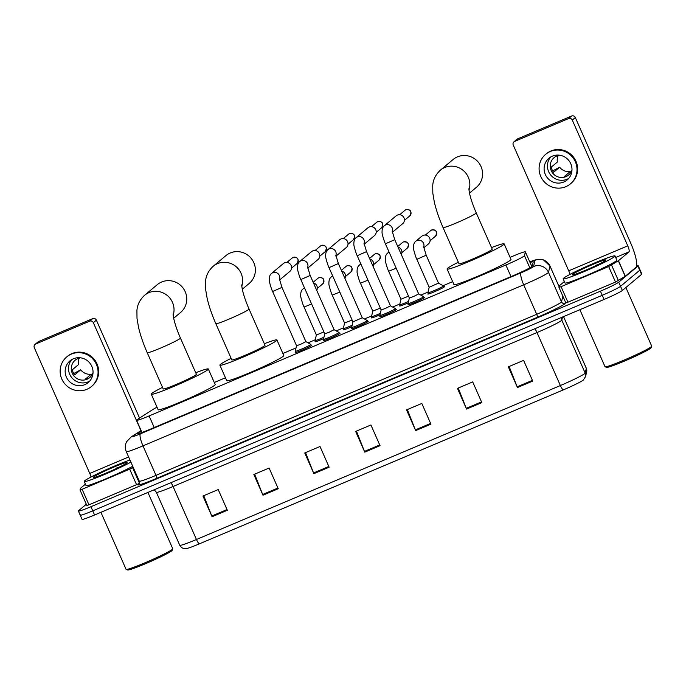 <?xml version="1.0" encoding="UTF-8"?>
<svg xmlns="http://www.w3.org/2000/svg" width="686" height="686" viewBox="0 0 686 686"><rect width="100%" height="100%" fill="white"/><g stroke="black" fill="none" stroke-linecap="round" stroke-linejoin="round"><path stroke-width="1.03" d="M323.62 338.635A9.072 0.6 156.2 0 1 315.037 341.757A9.072 0.6 156.2 0 1 315.191 341.542A9.072 0.6 156.2 0 1 315.474 341.336M351.815 326.699A9.072 0.6 156.2 0 1 343.24 329.829A9.072 0.6 156.2 0 1 343.394 329.614A9.072 0.6 156.2 0 1 343.669 329.409M380.01 314.771A9.072 0.6 156.2 0 1 371.435 317.901A9.072 0.6 156.2 0 1 371.589 317.687A9.072 0.6 156.2 0 1 371.872 317.481M408.213 302.843A9.072 0.6 156.2 0 1 399.629 305.973A9.072 0.6 156.2 0 1 399.784 305.759A9.072 0.6 156.2 0 1 400.067 305.553M443.825 286.757A9.072 0.6 156.2 0 1 444.425 286.722A9.072 0.6 156.2 0 1 444.271 286.937A9.072 0.6 156.2 0 1 435.439 291.344A9.072 0.6 156.2 0 1 427.832 294.045A9.072 0.6 156.2 0 1 427.987 293.831A9.072 0.6 156.2 0 1 428.261 293.625M423.991 297.527A9.072 0.6 156.2 0 1 424.591 297.492A9.072 0.6 156.2 0 1 424.437 297.707A9.072 0.6 156.2 0 1 415.596 302.106A9.072 0.6 156.2 0 1 407.99 304.816A9.072 0.6 156.2 0 1 408.144 304.601A9.072 0.6 156.2 0 1 408.427 304.395M395.788 309.455A9.072 0.6 156.2 0 1 396.397 309.42A9.072 0.6 156.2 0 1 396.234 309.635A9.072 0.6 156.2 0 1 387.401 314.042A9.072 0.6 156.2 0 1 379.795 316.743A9.072 0.6 156.2 0 1 379.95 316.529A9.072 0.6 156.2 0 1 380.233 316.323M311.195 345.247A9.072 0.6 156.2 0 1 311.804 345.204A9.072 0.6 156.2 0 1 311.641 345.418A9.072 0.6 156.2 0 1 302.809 349.826A9.072 0.6 156.2 0 1 295.203 352.527A9.072 0.6 156.2 0 1 295.357 352.312A9.072 0.6 156.2 0 1 295.64 352.107M339.399 333.319A9.072 0.6 156.2 0 1 339.999 333.276A9.072 0.6 156.2 0 1 339.844 333.49A9.072 0.6 156.2 0 1 331.004 337.898A9.072 0.6 156.2 0 1 323.398 340.599A9.072 0.6 156.2 0 1 323.552 340.385A9.072 0.6 156.2 0 1 323.835 340.179M367.593 321.382A9.072 0.6 156.2 0 1 368.193 321.348A9.072 0.6 156.2 0 1 368.039 321.562A9.072 0.6 156.2 0 1 359.207 325.97A9.072 0.6 156.2 0 1 351.601 328.671A9.072 0.6 156.2 0 1 351.755 328.457A9.072 0.6 156.2 0 1 352.029 328.251M157.025 407.218A17.004 1.123 -23.8 0 0 152.875 409.508L137.62 419.317A17.004 1.123 -23.8 0 0 136.857 419.849A17.004 1.123 -23.8 0 0 136.565 420.252A17.004 1.123 -23.8 0 0 149.102 415.93L505.874 265.002A17.004 1.123 -23.8 0 0 524.473 255.664L525.373 251.934A17.004 1.123 -23.8 0 0 525.365 251.873A17.004 1.123 -23.8 0 0 512.836 256.195L510.101 257.353M452.657 281.654L443.087 285.702M428.047 292.065L420.835 295.117M399.852 303.992L392.632 307.045M371.658 315.92L364.438 318.973M343.454 327.848L336.243 330.901M315.26 339.776L308.04 342.829M296.043 347.913L282.889 353.47M225.454 377.772L214.281 382.496M141.29 430.962L138.718 432.609A17.004 1.123 -23.8 0 0 137.963 433.149A17.004 1.123 -23.8 0 0 137.672 433.552A17.004 1.123 -23.8 0 0 150.2 429.23L513.608 275.489A17.004 1.123 -23.8 0 0 532.199 266.151L533.236 261.863A17.004 1.123 -23.8 0 0 533.236 261.803A17.004 1.123 -23.8 0 0 530.046 262.489M636.599 265.894A17.004 1.123 156.2 0 1 638.194 265.705A17.004 1.123 156.2 0 1 637.911 266.108L618.712 282.178A17.004 1.123 156.2 0 1 600.413 291.173L90.929 506.705A17.004 1.123 156.2 0 1 78.393 511.036A17.004 1.123 156.2 0 1 78.684 510.633L86.307 504.253M638.194 265.705L640.021 269.847A17.004 1.123 156.2 0 1 639.729 270.25L620.538 286.319A17.004 1.123 156.2 0 1 602.239 295.314L92.756 510.847A17.004 1.123 156.2 0 1 80.219 515.177A17.004 1.123 156.2 0 1 80.511 514.774M80.219 515.177L82.046 519.319A17.004 1.123 156.2 0 0 94.582 514.989L604.066 299.456A17.004 1.123 156.2 0 0 622.365 290.461L641.556 274.391A17.004 1.123 156.2 0 0 641.847 273.988L640.021 269.847A17.004 1.123 156.2 0 1 639.729 270.25L620.538 286.319A17.004 1.123 156.2 0 1 602.239 295.314L92.756 510.847A17.004 1.123 156.2 0 1 80.219 515.177L78.393 511.036M532.739 381.082L523.607 360.382L508.335 366.839L517.467 387.539L532.739 381.082M509.141 366.504L517.167 386.81A4.536 1.012 67.1 0 0 517.467 387.539M481.838 402.613L472.714 381.913L457.442 388.37L466.574 409.07L481.838 402.613M458.239 388.036L466.266 408.341A4.536 1.012 67.1 0 0 466.574 409.07M430.945 424.145L421.813 403.445L406.541 409.902L415.673 430.602L430.945 424.145M407.338 409.568L415.364 429.873A4.536 1.012 67.1 0 0 415.673 430.602M227.349 510.273L218.217 489.572L202.953 496.029L212.085 516.73L227.349 510.273M203.751 495.695L211.777 516.001A4.536 1.012 67.1 0 0 212.085 516.73M278.25 488.741L269.118 468.041L253.846 474.498L262.978 495.198L278.25 488.741M254.643 474.163L262.678 494.469A4.536 1.012 67.1 0 0 262.978 495.198M329.143 467.209L320.019 446.509L304.747 452.966L313.879 473.666L329.143 467.209M305.544 452.631L313.571 472.937A4.536 1.012 67.1 0 0 313.879 473.666M380.044 445.677L370.912 424.977L355.648 431.434L364.772 452.134L380.044 445.677M356.446 431.1L364.472 451.405A4.536 1.012 67.1 0 0 364.772 452.134M586.641 371.932A5.668 5.651 -166.4 0 0 586.316 368.331A22.672 1.501 -23.8 0 0 586.316 368.253L586.641 371.932L585.492 376.691L583.289 380.078A18.591 1.235 156.2 0 1 563.292 389.905L199.369 543.852A18.591 1.235 156.2 0 1 186.232 548.646C186.172 548.74 182.304 549.563 179.749 545.259A22.672 1.501 -23.8 0 0 196.453 539.496A5.668 1.261 67.1 0 0 199.369 543.852M139.224 483.433L136.557 484.685L129.705 469.155L82.114 489.29L88.966 504.819L86.882 505.539L80.03 490.01L82.114 489.29M136.557 484.685L88.966 504.819M35.029 344.415L38.056 341.877A2.838 2.753 50.1 0 1 38.733 341.465L35.706 344.003A2.838 2.753 -129.9 0 0 34.3 347.665L89.772 473.426A5.668 1.261 -112.9 0 1 91.015 477.019M92.687 318.638A2.838 2.753 50.1 0 1 96.374 320.148L93.339 322.686A2.838 2.753 -129.9 0 0 89.652 321.177L92.687 318.638L38.733 341.465M139.558 418.066L96.374 320.148M89.652 321.177L35.706 344.003M93.339 322.686L140.947 430.637M85.416 484.162L80.425 488.346L80.03 490.001L86.882 505.539M129.705 469.155L133.213 467.372M73.393 358.769A14.174 13.78 -129.9 0 0 67.331 378.895A14.174 13.78 -129.9 0 0 88.202 382.574A14.174 13.78 -129.9 0 0 73.393 358.769M71.781 359.575A14.174 13.78 -129.9 0 0 89.755 381.039M79.293 358.075A11.336 11.027 -129.9 0 0 78.41 364.66L72.347 369.737A11.336 11.027 50.1 0 0 74.628 374.908L80.691 369.831A11.336 11.027 -129.9 0 0 91.281 374.179L85.218 379.255A11.336 11.027 50.1 0 0 90.158 377.214M80.562 357.818A11.336 11.027 -129.9 0 0 73.016 374.667A11.336 11.027 -129.9 0 0 93.03 372.704M91.478 386.484L92.078 385.978A19.277 18.745 -129.9 0 0 95.714 361.419A19.277 18.745 -129.9 0 0 71.944 353.599A19.277 18.745 -129.9 0 0 67.331 356.42L66.731 356.926A19.277 18.745 -129.9 0 0 63.095 381.485A19.277 18.745 -129.9 0 0 86.865 389.305A19.277 18.745 -129.9 0 0 91.478 386.484A19.277 18.745 -129.9 0 0 95.105 361.925A19.277 18.745 -129.9 0 0 71.344 354.105A19.277 18.745 -129.9 0 0 66.731 356.926M80.691 369.831L73.702 373.518M91.778 375.302L91.281 374.179M147.919 492.428L172.752 548.731A25.511 1.689 156.2 0 1 172.743 548.86L172.16 550.343A24.379 1.612 156.2 0 1 171.749 550.807A24.379 1.612 156.2 0 1 148.751 562.314A24.379 1.612 156.2 0 1 127.656 569.98L126.164 569.406A25.511 1.689 156.2 0 1 126.07 569.32L100.919 512.305M172.743 548.86A25.511 1.689 156.2 0 1 172.315 549.34A25.511 1.689 156.2 0 1 148.245 561.388A25.511 1.689 156.2 0 1 126.164 569.406M130.906 462.132A28.349 1.878 156.2 0 1 102.308 475.407A28.349 1.878 156.2 0 1 84.215 481.452A28.349 1.878 156.2 0 1 84.704 480.775A28.349 1.878 156.2 0 1 103.655 470.87A28.349 1.878 156.2 0 1 129.963 459.989M132.732 466.274A28.349 1.878 156.2 0 1 104.135 479.548A28.349 1.878 156.2 0 1 86.042 485.585L84.215 481.452M93.553 477.027A18.479 1.226 156.2 0 1 112.118 467.818A18.479 1.226 156.2 0 1 127.056 462.647A18.479 1.226 156.2 0 1 126.739 462.99A18.479 1.226 156.2 0 1 109.306 471.719A18.479 1.226 156.2 0 1 93.313 477.525A18.479 1.226 156.2 0 1 93.553 477.027M121.01 466.274L118.112 467.698M119.193 467.175L116.757 467.929M173.678 318.253L180.564 312.49A18.145 17.647 -129.9 0 0 183.977 289.372A18.145 17.647 -129.9 0 0 161.613 282.015A18.145 17.647 -129.9 0 0 157.274 284.664L144.54 295.323A18.145 17.647 50.1 0 1 148.879 292.673A18.145 17.647 50.1 0 1 168.121 296.232A18.145 17.647 50.1 0 1 173.155 315.26M180.418 338.044A18.145 1.2 -23.8 0 1 180.109 338.472A18.145 1.2 -23.8 0 1 160.593 348.068A18.145 1.2 -23.8 0 1 147.224 352.681L163.199 388.911A18.145 1.2 -23.8 0 0 178.42 383.508A18.145 1.2 -23.8 0 0 196.085 374.702A18.145 1.2 -23.8 0 0 196.402 374.273L180.418 338.044C176.997 330.12 174.716 323.338 173.567 317.695L173.044 313.931M195.724 372.73A31.179 2.067 156.2 0 1 208.33 369.008A31.179 2.067 156.2 0 1 207.798 369.745A31.179 2.067 156.2 0 1 177.425 384.88A31.179 2.067 156.2 0 1 151.272 394.176A31.179 2.067 156.2 0 1 151.803 393.43A31.179 2.067 156.2 0 1 162.522 387.376M208.33 369.008L215.172 384.537A31.179 2.067 156.2 0 1 214.641 385.275A31.179 2.067 156.2 0 1 184.277 400.41A31.179 2.067 156.2 0 1 158.123 409.696L151.272 394.176M242.287 289.226L249.172 283.464A18.145 17.647 -129.9 0 0 252.594 260.346A18.145 17.647 -129.9 0 0 230.222 252.988A18.145 17.647 -129.9 0 0 225.883 255.646L213.149 266.297A18.145 17.647 50.1 0 1 217.496 263.647A18.145 17.647 50.1 0 1 236.73 267.206A18.145 17.647 50.1 0 1 241.764 286.242M249.027 309.017A18.145 1.2 -23.8 0 1 248.718 309.446A18.145 1.2 -23.8 0 1 229.201 319.041A18.145 1.2 -23.8 0 1 215.833 323.655L231.817 359.884A18.145 1.2 -23.8 0 0 247.029 354.482A18.145 1.2 -23.8 0 0 264.702 345.675A18.145 1.2 -23.8 0 0 265.01 345.247L249.027 309.017C245.614 301.094 243.324 294.311 242.175 288.669L241.661 284.904M264.333 343.703A31.179 2.067 156.2 0 1 276.938 339.982A31.179 2.067 156.2 0 1 276.407 340.719A31.179 2.067 156.2 0 1 246.034 355.854A31.179 2.067 156.2 0 1 219.88 365.149A31.179 2.067 156.2 0 1 220.42 364.403A31.179 2.067 156.2 0 1 231.139 358.349M276.938 339.982L283.79 355.511A31.179 2.067 156.2 0 1 283.249 356.248A31.179 2.067 156.2 0 1 252.885 371.383A31.179 2.067 156.2 0 1 226.732 380.67L219.88 365.149M469.498 193.109L476.376 187.347A18.145 17.647 -129.9 0 0 479.797 164.228A18.145 17.647 -129.9 0 0 457.433 156.871A18.145 17.647 -129.9 0 0 453.086 159.521L440.361 170.179A18.145 17.647 50.1 0 1 444.7 167.53A18.145 17.647 50.1 0 1 463.942 171.088A18.145 17.647 50.1 0 1 468.975 190.116M476.238 212.9A18.145 1.2 -23.8 0 1 475.93 213.329A18.145 1.2 -23.8 0 1 456.404 222.924A18.145 1.2 -23.8 0 1 443.045 227.538L459.02 263.767A18.145 1.2 -23.8 0 0 474.24 258.365A18.145 1.2 -23.8 0 0 491.905 249.558A18.145 1.2 -23.8 0 0 492.214 249.129L476.238 212.9C472.817 204.977 470.536 198.194 469.378 192.552L468.864 188.787M491.536 247.586A31.179 2.067 156.2 0 1 504.15 243.864A31.179 2.067 156.2 0 1 503.61 244.602A31.179 2.067 156.2 0 1 473.246 259.737A31.179 2.067 156.2 0 1 447.092 269.032A31.179 2.067 156.2 0 1 447.624 268.286A31.179 2.067 156.2 0 1 458.342 262.232M504.15 243.864L510.993 259.394A31.179 2.067 156.2 0 1 510.461 260.131A31.179 2.067 156.2 0 1 480.089 275.266A31.179 2.067 156.2 0 1 453.943 284.553L447.092 269.032M281.963 287.391L305.887 341.628L300.828 344.226L296.549 345.753L272.625 291.507L281.963 287.391L279.425 278.945M305.887 341.628L310.801 344.381A8.506 0.566 156.2 0 1 310.827 344.398A8.506 0.566 156.2 0 1 310.681 344.604A8.506 0.566 156.2 0 1 302.397 348.728A8.506 0.566 156.2 0 1 295.263 351.266A8.506 0.566 156.2 0 1 295.263 351.232L296.549 345.744M279.451 279.322A5.102 4.965 50.1 0 0 271.476 273.5L283.335 263.57A5.102 4.965 50.1 0 1 291.19 265.542A5.102 4.965 50.1 0 1 289.886 271.39L279.545 280.051M310.166 275.463L334.082 329.7L329.031 332.298L324.752 333.825L300.828 279.579L310.166 275.463L307.628 267.017M334.082 329.692L339.004 332.453A8.506 0.566 156.2 0 1 339.021 332.47A8.506 0.566 156.2 0 1 338.875 332.676A8.506 0.566 156.2 0 1 330.592 336.8A8.506 0.566 156.2 0 1 323.466 339.338A8.506 0.566 156.2 0 1 323.458 339.304L324.744 333.816M307.645 267.394A5.102 4.965 50.1 0 0 299.671 261.572L311.53 251.642A5.102 4.965 50.1 0 1 319.393 253.614A5.102 4.965 50.1 0 1 318.081 259.462L307.748 268.123M362.268 317.764L352.947 321.871M362.277 317.764L367.199 320.525A8.506 0.566 156.2 0 1 367.224 320.542A8.506 0.566 156.2 0 1 367.079 320.748A8.506 0.566 156.2 0 1 358.795 324.872A8.506 0.566 156.2 0 1 351.661 327.402A8.506 0.566 156.2 0 1 351.661 327.376L352.201 328.628M335.84 255.466A5.102 4.965 50.1 0 0 327.874 249.644L339.733 239.714A5.102 4.965 50.1 0 1 347.588 241.686A5.102 4.965 50.1 0 1 346.284 247.535L335.943 256.187M366.556 251.608L390.48 305.845L385.421 308.443L381.142 309.961L357.217 255.724L366.556 251.608L364.017 243.161M390.48 305.836L395.393 308.589A8.506 0.566 156.2 0 1 395.419 308.614A8.506 0.566 156.2 0 1 395.273 308.811A8.506 0.566 156.2 0 1 386.99 312.945A8.506 0.566 156.2 0 1 379.855 315.474A8.506 0.566 156.2 0 1 379.855 315.449L381.142 309.952M364.043 243.539A5.102 4.965 50.1 0 0 356.068 237.716L367.928 227.786A5.102 4.965 50.1 0 1 375.782 229.759A5.102 4.965 50.1 0 1 374.479 235.607L364.137 244.259M394.759 239.68L418.674 293.917L413.624 296.515L409.336 298.033L385.421 243.796L394.759 239.68L392.221 231.233M418.674 293.908L423.596 296.661A8.506 0.566 156.2 0 1 423.614 296.686A8.506 0.566 156.2 0 1 423.468 296.884A8.506 0.566 156.2 0 1 415.184 301.017A8.506 0.566 156.2 0 1 408.059 303.546A8.506 0.566 156.2 0 1 408.05 303.521L409.336 298.024M392.238 231.611A5.102 4.965 50.1 0 0 384.263 225.78L396.122 215.85A5.102 4.965 50.1 0 1 403.985 217.831A5.102 4.965 50.1 0 1 402.673 223.679L392.341 232.331M323.929 331.955L316.383 334.982L304.061 307.036L311.598 304.009M313.451 282.932A5.102 4.965 50.1 0 1 316.718 290.332M323.955 337.203A8.506 0.566 156.2 0 1 315.106 340.496A8.506 0.566 156.2 0 1 315.097 340.462L316.383 334.974M352.124 320.028L344.586 323.037M341.654 271.004A5.102 4.965 50.1 0 1 344.921 278.405M352.15 325.275A8.506 0.566 156.2 0 1 343.3 328.568A8.506 0.566 156.2 0 1 343.3 328.534L343.84 329.795M380.318 308.1L372.781 311.11L371.495 316.606A8.506 0.566 156.2 0 0 371.495 316.64L372.035 317.867M369.848 259.068A5.102 4.965 50.1 0 1 373.115 266.477M380.344 313.348A8.506 0.566 156.2 0 1 371.495 316.64M408.522 296.172L400.976 299.199L388.653 271.244L396.191 268.217M398.043 247.14A5.102 4.965 50.1 0 1 401.31 254.549M408.547 301.42A8.506 0.566 156.2 0 1 399.689 304.713A8.506 0.566 156.2 0 1 399.689 304.678L400.976 299.19M438.5 283.138L429.179 287.262L416.848 259.317L426.186 255.201L423.648 246.754M423.665 247.131A5.102 4.965 50.1 0 0 415.699 241.309L421.821 236.181A5.102 4.965 50.1 0 1 429.676 238.153A5.102 4.965 50.1 0 1 428.373 244.002L423.768 247.86M426.186 255.201L438.517 283.147L443.43 285.899A8.506 0.566 156.2 0 1 443.448 285.916A8.506 0.566 156.2 0 1 443.302 286.122A8.506 0.566 156.2 0 1 435.027 290.247A8.506 0.566 156.2 0 1 427.893 292.776A8.506 0.566 156.2 0 1 427.893 292.75L429.17 287.262M608.662 266.545L618.472 260.697L625.315 276.226L615.505 282.066L608.662 266.545L561.071 286.679L567.914 302.2L565.83 302.92L558.987 287.408M615.505 282.066L567.914 302.2M625.315 276.226L635.879 267.386A22.672 5.051 67.1 0 0 630.786 243.298L575.322 117.538L572.287 120.076L627.759 245.837A5.668 1.261 -112.9 0 1 629.028 251.856L618.472 260.697M513.977 141.796L517.004 139.258A2.838 2.753 50.1 0 1 517.681 138.846L514.654 141.385A2.838 2.753 -129.9 0 0 513.248 145.046L568.72 270.816A5.668 1.261 -112.9 0 1 569.963 274.4M572.287 120.076A2.838 2.753 -129.9 0 0 568.608 118.558L571.635 116.02L517.681 138.846M571.635 116.02A2.838 2.753 50.1 0 1 575.322 117.538M568.608 118.558L514.654 141.385M564.364 281.543L559.382 285.736L558.979 287.4L561.071 286.679M552.341 156.151A14.174 13.78 -129.9 0 0 546.279 176.285A14.174 13.78 -129.9 0 0 567.15 179.955A14.174 13.78 -129.9 0 0 552.341 156.151M550.729 156.965A14.174 13.78 -129.9 0 0 568.703 178.429M558.241 155.456A11.336 11.027 -129.9 0 0 557.358 162.042L551.295 167.118A11.336 11.027 50.1 0 0 553.576 172.297L559.639 167.221A11.336 11.027 -129.9 0 0 570.229 171.56L564.166 176.636A11.336 11.027 50.1 0 0 569.106 174.596M559.519 155.199A11.336 11.027 -129.9 0 0 551.973 172.049A11.336 11.027 -129.9 0 0 571.987 170.085M570.426 183.865L571.026 183.359A19.277 18.745 -129.9 0 0 574.662 158.8A19.277 18.745 -129.9 0 0 550.892 150.989A19.277 18.745 -129.9 0 0 546.288 153.801L545.679 154.307A19.277 18.745 -129.9 0 0 542.043 178.866A19.277 18.745 -129.9 0 0 565.813 186.686A19.277 18.745 -129.9 0 0 570.426 183.865A19.277 18.745 -129.9 0 0 574.053 159.306A19.277 18.745 -129.9 0 0 550.292 151.495A19.277 18.745 -129.9 0 0 545.679 154.307M559.639 167.221L552.65 170.908M570.726 172.683L570.229 171.56M625.864 287.528L651.7 346.121A25.511 1.689 156.2 0 1 651.691 346.241L651.117 347.733A24.379 1.612 156.2 0 1 650.705 348.188A24.379 1.612 156.2 0 1 627.699 359.704A24.379 1.612 156.2 0 1 606.604 367.362L605.112 366.787A25.511 1.689 156.2 0 1 605.018 366.71L579.867 309.686M651.691 346.241A25.511 1.689 156.2 0 1 651.263 346.722A25.511 1.689 156.2 0 1 627.193 358.769A25.511 1.689 156.2 0 1 605.112 366.787M614.545 256.633A28.349 1.878 156.2 0 1 586.942 270.387A28.349 1.878 156.2 0 1 563.163 278.833A28.349 1.878 156.2 0 1 563.652 278.164A28.349 1.878 156.2 0 1 591.255 264.402A28.349 1.878 156.2 0 1 615.033 255.955A28.349 1.878 156.2 0 1 614.545 256.633M615.033 255.955L616.86 260.097A28.349 1.878 156.2 0 1 616.371 260.766A28.349 1.878 156.2 0 1 588.76 274.529A28.349 1.878 156.2 0 1 564.99 282.975L563.163 278.833M572.501 274.417A18.479 1.226 156.2 0 1 591.066 265.199A18.479 1.226 156.2 0 1 606.004 260.028A18.479 1.226 156.2 0 1 605.687 260.371A18.479 1.226 156.2 0 1 588.254 269.101A18.479 1.226 156.2 0 1 572.261 274.915A18.479 1.226 156.2 0 1 572.501 274.417M599.958 263.656L597.06 265.079M598.141 264.556L595.705 265.31M154.213 427.532L149.102 415.93M525.365 251.873L531.839 266.545L525.373 251.934M529.832 267.814L524.473 255.664M510.993 276.595L505.874 265.002M141.17 430.688L132.775 436.073A11.336 0.755 -23.8 0 0 132.278 436.433A11.336 0.755 -23.8 0 0 140.433 433.818L521.146 272.762A11.336 0.755 -23.8 0 0 533.348 266.76A11.336 0.755 -23.8 0 0 533.545 266.537L535.054 260.286A11.336 0.755 -23.8 0 0 529.781 261.872M559.133 286.748L549.992 266.022A22.672 1.501 156.2 0 1 550 266.099L548.483 272.351A22.672 1.501 156.2 0 1 548.097 272.805A22.672 1.501 156.2 0 1 523.692 284.801L142.98 445.857A22.672 1.501 156.2 0 1 126.275 451.628L139.284 481.126A22.672 1.501 -23.8 0 0 155.988 475.364L536.709 314.299A22.672 1.501 -23.8 0 0 561.105 302.303A22.672 1.501 -23.8 0 0 561.5 301.849L562.863 296.206M565.504 302.192L565.23 303.306A25.511 1.689 156.2 0 1 537.344 317.309L156.622 478.374A2.838 0.635 67.1 0 0 155.988 475.364L142.98 445.857A11.336 2.53 -112.9 0 1 140.433 433.818M565.23 303.306A2.838 2.821 13.6 0 1 561.5 301.849L548.483 272.351A11.336 11.302 -166.4 0 0 533.545 266.537M156.622 478.374A25.511 1.689 156.2 0 1 138.263 484.256A25.511 1.689 156.2 0 1 139.087 483.656M90.929 506.705L94.582 514.989M600.413 291.173L604.066 299.456M618.712 282.178L622.365 290.461M637.911 266.108L641.556 274.391M521.146 272.762A11.336 2.53 -112.9 0 0 523.692 284.801L536.709 314.299A2.838 0.635 67.1 0 1 537.344 317.309M535.054 260.286A11.336 11.302 -166.4 0 1 550 266.099L559.124 286.791M132.775 436.073A11.336 10.419 -122.7 0 0 131.215 436.888L141.102 430.534M139.069 433.415L138.718 432.609M534.788 328.765A5.668 1.261 -112.9 0 1 537.001 332.547L173.078 486.503A22.672 1.501 156.2 0 1 156.374 492.265L179.749 545.259M585.492 376.691A5.668 5.651 -166.4 0 0 585.167 373.09L561.791 320.096A22.672 1.501 156.2 0 1 561.397 320.551A22.672 1.501 156.2 0 1 537.001 332.547L560.376 385.541A22.672 1.501 -23.8 0 0 585.167 373.09L586.316 368.331L563.506 316.615M563.292 389.905A5.668 1.261 -112.9 0 1 560.376 385.541L196.453 539.496L173.078 486.503A5.668 1.261 -112.9 0 0 170.865 482.712M562.537 317.026L561.791 320.096A5.668 5.651 13.6 0 1 561.32 317.541M379.727 444.957L364.472 451.405M328.826 466.489L313.571 472.937M277.933 488.02L262.678 494.469M227.032 509.552L211.777 516.001M430.628 423.425L415.364 429.873M481.521 401.893L466.266 408.341M532.422 380.361L517.167 386.81M128.634 456.987L89.772 473.426M132.63 467.749L139.378 483.047M293.256 257.353A3.687 0.823 67.1 0 0 293.196 257.37L292.27 257.936A3.687 3.584 50.1 0 1 297.69 258.896A3.687 3.584 50.1 0 1 296.995 263.587L291.61 268.106M296.995 263.587C299.233 259.145 297.964 257.079 293.196 257.37A3.687 0.823 67.1 0 0 293.145 257.404M321.451 245.425A3.687 0.823 67.1 0 0 321.391 245.442L320.465 246.008A3.687 3.584 50.1 0 1 325.893 246.969A3.687 3.584 50.1 0 1 325.198 251.659L319.805 256.17M325.198 251.659C327.428 247.217 326.159 245.151 321.391 245.442A3.687 0.823 67.1 0 0 321.348 245.468M349.654 233.497A3.687 0.823 67.1 0 0 349.594 233.514L348.66 234.08A3.687 3.584 50.1 0 1 354.087 235.041A3.687 3.584 50.1 0 1 353.393 239.731L347.999 244.242M353.393 239.731C355.631 235.289 354.362 233.214 349.594 233.514A3.687 0.823 67.1 0 0 349.543 233.54M335.823 255.089L338.361 263.535L329.023 267.651C327.994 265.997 325.267 256.821 325.67 256.272C325.558 253.083 326.296 250.879 327.874 249.644M377.849 221.569A3.687 0.823 67.1 0 0 377.789 221.587L376.863 222.153A3.687 3.584 50.1 0 1 382.282 223.113A3.687 3.584 50.1 0 1 381.588 227.803L376.202 232.314M381.588 227.803C383.826 223.362 382.556 221.286 377.789 221.587A3.687 0.823 67.1 0 0 377.737 221.612M406.043 209.642A3.687 0.823 67.1 0 0 405.983 209.659L405.057 210.225A3.687 3.584 50.1 0 1 410.485 211.177A3.687 3.584 50.1 0 1 409.791 215.876L404.397 220.386M409.791 215.876C412.02 211.434 410.751 209.359 405.983 209.659A3.687 0.823 67.1 0 0 405.94 209.684M318.956 277.684A3.687 0.823 67.1 0 0 318.887 277.701L317.961 278.267A3.687 3.584 50.1 0 1 323.389 279.219A3.687 3.584 50.1 0 1 322.694 283.918L317.301 288.429M322.694 283.918C324.924 279.476 323.663 277.401 318.887 277.701A3.687 0.823 67.1 0 0 318.844 277.727M304.061 307.036C303.032 305.381 300.305 296.198 300.708 295.649C300.597 292.468 301.334 290.255 302.912 289.02A5.102 4.965 50.1 0 1 304.584 288.111M347.15 265.756A3.687 0.823 67.1 0 0 347.09 265.765L346.156 266.34A3.687 3.584 50.1 0 1 351.584 267.291A3.687 3.584 50.1 0 1 350.889 271.99L345.504 276.501M350.889 271.99C353.127 267.549 351.858 265.473 347.09 265.765A3.687 0.823 67.1 0 0 347.039 265.799M339.793 292.082L332.256 295.109C331.227 293.454 328.508 284.27 328.903 283.721C328.791 280.54 329.529 278.327 331.106 277.093A5.102 4.965 50.1 0 1 332.787 276.184M375.345 253.829A3.687 0.823 67.1 0 0 375.285 253.837L374.359 254.412A3.687 3.584 50.1 0 1 379.778 255.364A3.687 3.584 50.1 0 1 379.084 260.063L373.699 264.573M379.084 260.063C381.322 255.621 380.053 253.546 375.285 253.837A3.687 0.823 67.1 0 0 375.242 253.871M367.996 280.154L360.459 283.181C359.421 281.526 356.703 272.342 357.097 271.793C356.994 268.612 357.723 266.4 359.301 265.165A5.102 4.965 50.1 0 1 360.982 264.247M403.548 241.901A3.687 0.823 67.1 0 0 403.479 241.909L402.553 242.484A3.687 3.584 50.1 0 1 407.981 243.436A3.687 3.584 50.1 0 1 407.287 248.135L401.893 252.645M407.287 248.135C409.516 243.693 408.256 241.618 403.479 241.909A3.687 0.823 67.1 0 0 403.437 241.944M388.653 271.244C387.624 269.598 384.897 260.414 385.3 259.865C385.189 256.675 385.926 254.472 387.504 253.237A5.102 4.965 50.1 0 1 389.176 252.319M435.481 236.198C437.719 231.765 436.45 229.69 431.683 229.982L430.748 230.547A3.687 3.584 50.1 0 1 436.176 231.508A3.687 3.584 50.1 0 1 435.481 236.198L430.096 240.717M627.759 245.837L568.72 270.816M629.028 251.856L615.711 257.49M625.186 276.321L618.343 260.791M611.578 265.13L618.429 280.66M141.959 432.48L136.565 420.252M131.215 436.888L126.618 441.715C124.989 444.965 124.878 448.267 126.275 451.628M138.949 483.836L139.284 481.126M549.992 266.022L543.483 259.917L541.554 259.394L536.684 259.514L529.764 261.838M586.316 368.253L563.532 316.606M154.187 489.77L156.374 492.265M147.224 352.681C143.34 343.84 140.441 335.411 138.546 327.385L137.003 318.398L136.917 310.664C137.26 304.884 139.807 299.773 144.54 295.323M215.833 323.655C211.948 314.814 209.05 306.385 207.155 298.359L205.611 289.372L205.526 281.637C205.877 275.858 208.415 270.747 213.149 266.297M443.045 227.538C439.151 218.697 436.262 210.268 434.358 202.241L432.823 193.255L432.737 185.52C433.08 179.741 435.619 174.63 440.361 170.179M271.476 273.5C269.898 274.734 269.169 276.947 269.272 280.128C268.878 280.677 271.596 289.861 272.625 291.507M295.263 351.266L295.803 352.493M310.827 344.398L311.367 345.624M292.27 257.936L286.877 262.455M299.671 261.572C298.093 262.807 297.364 265.01 297.475 268.2C297.072 268.749 299.791 277.924 300.828 279.579M323.466 339.338L324.006 340.565M339.021 332.47L339.561 333.696M320.465 246.008L315.071 250.519M351.661 327.376L352.938 321.888L329.023 267.651M362.285 317.772L338.361 263.535M367.224 320.542L367.765 321.768M348.66 234.08L343.274 238.591M356.068 237.716C354.49 238.942 353.753 241.155 353.865 244.345C353.47 244.893 356.188 254.069 357.217 255.724M379.855 315.474L380.396 316.7M395.419 308.614L395.959 309.84M376.863 222.153L371.469 226.663M384.263 225.78C382.685 227.015 381.956 229.227 382.068 232.417C381.665 232.966 384.383 242.141 385.421 243.796M408.059 303.546L408.599 304.773M423.614 296.686L424.154 297.913M405.057 210.225L399.664 214.735M315.106 340.496L315.646 341.722M302.912 289.02L304.43 287.751M317.961 278.267L313.168 282.28M343.3 328.534L344.578 323.046L332.256 295.109M331.106 277.093L332.624 275.823M346.156 266.34L341.362 270.353M372.781 311.127L360.459 283.181M359.301 265.165L360.819 263.896M374.359 254.412L369.565 258.425M399.689 304.713L400.238 305.939M387.504 253.237L389.022 251.959M402.553 242.484L397.76 246.497M415.699 241.309C414.121 242.544 413.384 244.748 413.495 247.938C413.101 248.486 415.819 257.662 416.848 259.317M427.893 292.776L428.433 294.002M443.448 285.916L443.996 287.142M430.748 230.547L425.363 235.066M558.979 287.4L565.83 302.92"/></g></svg>
